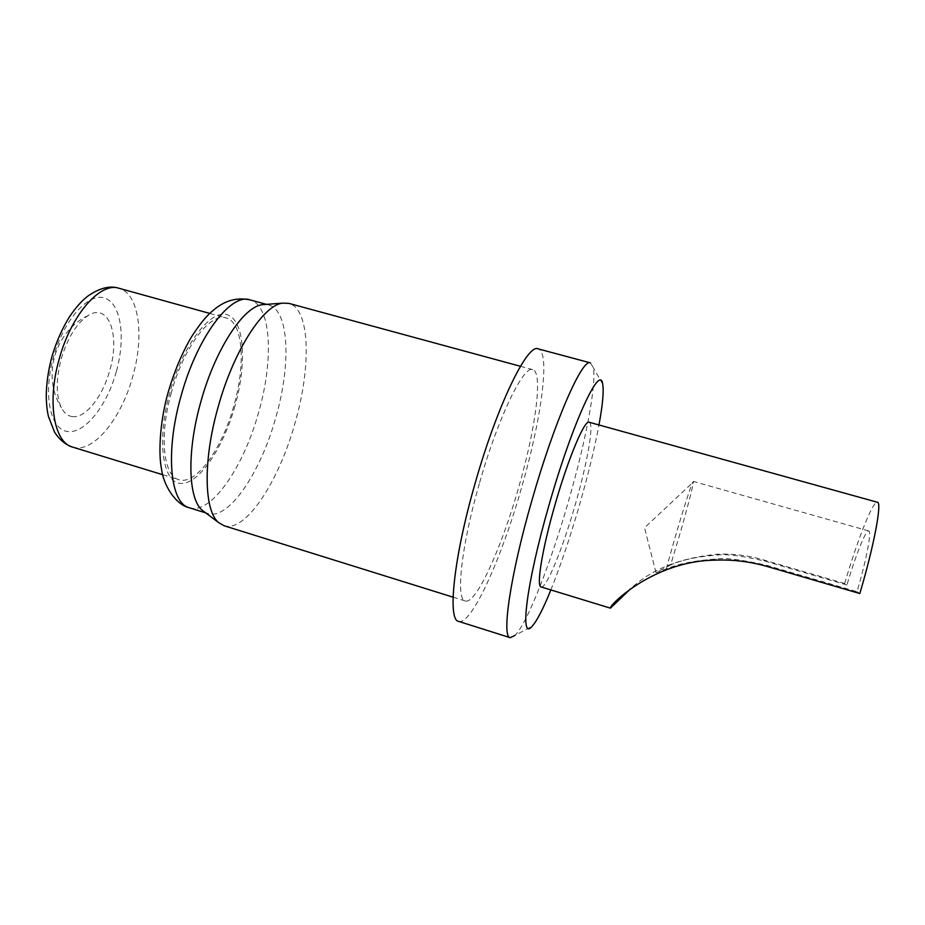 <?xml version="1.0" encoding="UTF-8"?>
<svg xmlns="http://www.w3.org/2000/svg" width="925" height="925" viewBox="0 0 925 925"><rect width="100%" height="100%" fill="white"/><g stroke="black" fill="none" stroke-linecap="round" stroke-linejoin="round"><path stroke-width="0.69" stroke-dasharray="4.62 3.47" d="M458.615 621.392C471.368 625.716 501.558 558.342 521.503 487.868C541.217 420.008 550.699 351.951 538.119 348.852M590.393 362.866L593.191 367.364C596.879 383.771 585.433 442.717 568.413 501.512C550.837 562.863 527.458 623.034 515.005 635.394L532.106 626.283M224.023 525.735C245.599 532.962 279.211 480.908 295.168 422.517C311.378 366.462 310.118 308.707 288.889 303.377M479.323 483.659C461.136 546.582 455.597 599.978 465.263 600.984C475.901 604.765 501.535 547.924 518.624 487.579C535.482 429.501 543.322 372.093 532.742 369.63C523.735 364.855 497.916 417.834 479.323 483.659M204.622 512.068L207.778 513.502C228.741 520.544 260.942 472.028 275.916 417.094C291.155 364.369 289.248 310.118 268.62 304.949L265.186 304.464M171.379 392.524C158.927 435.987 163.367 476.19 178.941 479.705C196.181 485.544 222.278 448.533 233.933 405.508C245.842 364.253 243.113 322.166 226.128 317.957C210.484 312.153 183.682 346.991 171.379 392.524M550.849 589.93C560.585 565.649 570.112 537.367 579.466 505.096C588.011 475.346 594.521 448.625 598.972 424.968M666.231 568.967L674.776 538.477C683.274 509.502 689.16 490.967 692.455 482.862L693.311 481.416C694.374 481.289 687.587 507.513 679.251 536.142L670.602 564.944L655.998 572.644L666.231 568.967C678.314 563.834 694.825 560.527 715.788 559.047C724.876 557.521 741.989 559.66 767.126 565.441L857.013 591.688C866.505 559.775 871.928 530.881 868.714 530.938C865.835 529.69 855.521 555.648 846.93 585.016L844.664 583.513L763.68 559.926C748.418 555.497 733.005 553.601 717.442 554.214C679.979 557.879 651.061 569.395 630.688 588.751M541.113 586.959C546.247 589.086 562.712 548.513 575.142 504.992C587.306 463.136 594.417 423.211 589.156 422.239M846.93 585.016L764.316 560.943C741.11 555.624 725.35 553.682 717.025 555.116C697.635 556.526 682.164 559.798 670.602 564.944M859.822 593.538L857.013 591.688M844.664 583.513C857.417 539.911 872.946 500.529 877.397 502.263M72.104 416.562C85.285 418.805 102.756 396.652 109.832 370.173C120.25 335.232 108.838 302.44 88.291 315.425C76.648 323.114 67.583 337.741 61.096 359.305C55.882 379.736 55.974 395.865 61.374 407.717C64.091 412.966 67.664 415.915 72.104 416.562M189.359 507.779C211.05 515.052 243.818 466.871 258.711 412.076C273.892 359.513 271.349 305.227 250.004 299.873M72.589 447.099C93.043 453.932 121.568 418.424 132.865 376.07C144.543 335.498 139.028 293.329 118.932 288.253M116.342 371.619C107.08 405.393 85.216 433.524 67.953 431.559C50.551 430.16 42.793 395.438 53.361 357.582C63.686 319.668 88.707 292.034 104.872 298.139C121.21 303.666 125.812 337.903 116.342 371.619M235.042 405.74C223.376 447.746 199.118 484.145 181.011 483.451C162.731 483.509 156.302 440.809 169.957 392.235C183.381 343.603 211.756 307.771 228.082 315.043C244.628 321.565 246.917 363.779 235.042 405.74M767.912 566.69L767.126 565.441M764.316 560.943L763.68 559.926M453.088 597.18L465.263 600.984M205.674 512.855L207.778 513.502M162.742 474.733L178.941 479.705M868.714 530.938L693.311 481.416M656.01 572.644L644.54 527.759L692.455 482.862M715.568 560.145L715.915 559.047M717.153 555.116L717.442 554.214M602.707 384.245L593.191 367.364M88.291 315.425C54.772 331.277 41.625 376.336 61.374 407.717M209.802 313.425L226.128 317.957M266.481 304.371L268.62 304.949M520.44 366.288L532.742 369.63"/><path stroke-width="1.39" d="M475.149 483.243C453.597 557.821 447.307 620.328 458.615 621.392L510.23 637.683C501.338 637.406 510.265 575.153 532.06 499.893C554.48 421.129 582.496 357.813 590.393 362.866L538.119 348.852C527.643 343.14 497.211 405.162 475.149 483.243M515.005 635.394L510.23 637.683M520.44 366.288L288.889 303.377L282.611 303.134C263.232 305.088 233.424 351.13 218.057 407.278C202.829 460.662 204.078 510.889 218.601 522.567L224.023 525.735L453.088 597.18M265.186 304.464L262.295 304.695C243.414 306.626 215.086 349.615 200.794 401.97C186.607 451.758 188.168 498.957 202.309 510.334L204.622 512.068M598.972 424.968C602.672 404.919 603.921 391.344 602.707 384.245C600.348 363.097 572.668 422.101 549.23 504.368C526.313 583.317 519.353 641.869 532.106 626.283C536.939 620.941 543.195 608.835 550.849 589.93M630.688 588.751L610.407 608.153C608.685 605.655 653.998 560.538 715.568 560.145C732.993 559.463 750.441 561.637 767.912 566.69L859.822 593.538C874.218 545.102 882.207 501.986 877.397 502.263L589.156 422.239C584.669 419.488 568.285 458.176 555.069 504.507C542.212 548.86 536.107 586.727 541.113 586.959L610.407 608.153M189.359 507.779C175.01 504.553 163.147 484.041 161.597 469.333C158.406 455.019 159.458 422.725 168.234 392.073C174.258 371.572 181.936 353.292 191.29 337.209C199.453 324.421 206.691 315.529 213.016 310.534C224.324 300.648 236.65 297.098 250.004 299.873C230.857 292.635 196.967 337.232 180.999 396.189C164.904 452.429 170.223 503.582 189.359 507.779L205.674 512.855M72.589 447.099C65.756 444.902 59.743 439.942 54.575 432.218L48.493 416.643C47.117 410.943 46.366 403.982 46.25 395.784C46.423 383.493 48.239 370.682 51.719 357.351C56.055 342.539 61.825 329.265 69.028 317.518C75.584 307.632 82.105 300.313 88.603 295.537C100.039 287.86 110.156 285.432 118.932 288.253C100.316 281.674 70.924 314.986 59.038 359.698C46.874 402.34 54.205 442.705 72.589 447.099L162.742 474.733M202.309 510.334L218.601 522.567M118.932 288.253L209.802 313.425M250.004 299.873L266.481 304.371M262.295 304.695L282.611 303.134"/></g></svg>
